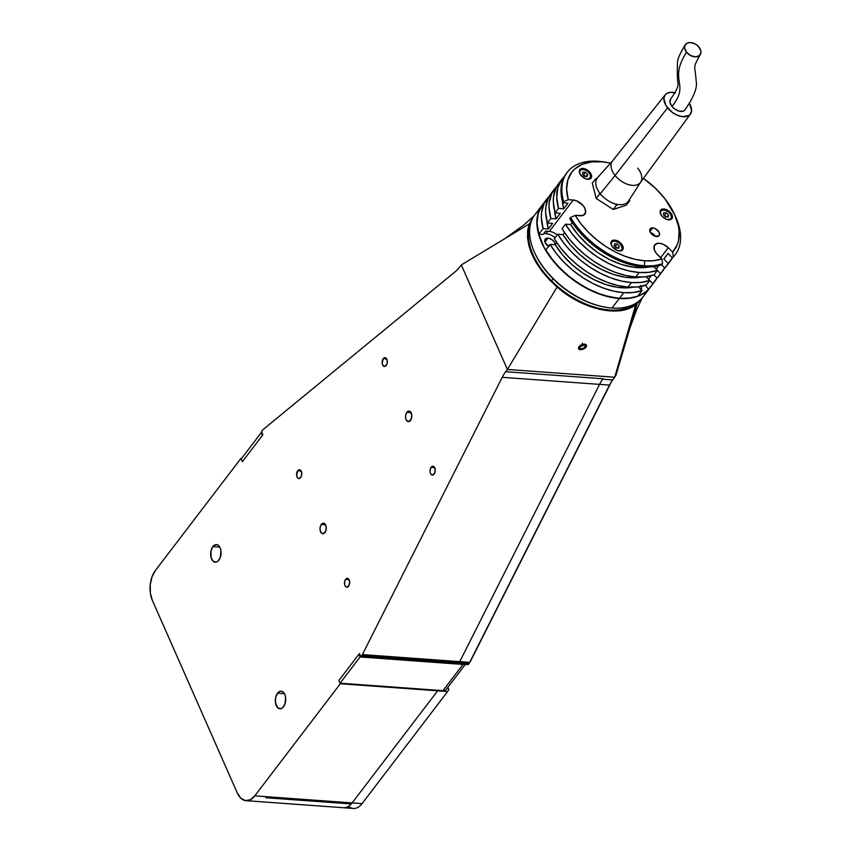 <?xml version="1.0" encoding="UTF-8"?>
<svg xmlns="http://www.w3.org/2000/svg" width="851" height="851" viewBox="0 0 851 851"><rect width="100%" height="100%" fill="white"/><g stroke="black" fill="none" stroke-linecap="round" stroke-linejoin="round"><path stroke-width="1.28" d="M277.532 693.193L284.457 693.703L277.532 693.193A8.818 5.191 94.1 0 1 281.16 691.193A8.818 5.191 94.1 0 1 285.585 697.182A8.818 5.191 94.1 0 1 283.511 706.777A8.818 5.191 94.1 0 1 279.883 708.777A8.818 5.191 94.1 0 1 275.458 702.788A8.818 5.191 94.1 0 1 277.532 693.193L280.405 691.225L282.415 691.555L284.798 694.384L285.617 697.405L284.925 704.107L282.628 707.734L280.639 708.745L277.713 707.766L275.426 702.564L275.66 697.458L277.532 693.193M212.867 546.597L219.803 547.097L212.867 546.597A8.818 5.191 94.1 0 1 216.505 544.587A8.818 5.191 94.1 0 1 220.93 550.586A8.818 5.191 94.1 0 1 218.856 560.171A8.818 5.191 94.1 0 1 215.229 562.181A8.818 5.191 94.1 0 1 210.793 556.192A8.818 5.191 94.1 0 1 212.867 546.597L215.75 544.629L217.76 544.959L220.143 547.778L220.962 550.81L220.271 557.511L217.962 561.139L215.973 562.139L213.058 561.16L211.08 557.565L210.995 550.852L212.867 546.597M406.884 412.299L411.044 412.597L406.884 412.299A5.287 3.117 94.1 0 1 409.065 411.086A5.287 3.117 94.1 0 1 411.724 414.682A5.287 3.117 94.1 0 1 410.48 420.437A5.287 3.117 94.1 0 1 408.299 421.639A5.287 3.117 94.1 0 1 405.64 418.043A5.287 3.117 94.1 0 1 406.884 412.299L408.608 411.107L409.82 411.31L411.735 414.82L411.32 418.841L408.746 421.617L406.512 420.458L405.619 417.915L405.757 414.852L406.884 412.299M321.338 524.407L325.497 524.705L321.338 524.407A5.287 3.117 94.1 0 1 323.518 523.205A5.287 3.117 94.1 0 1 326.167 526.801A5.287 3.117 94.1 0 1 324.933 532.545A5.287 3.117 94.1 0 1 322.752 533.758A5.287 3.117 94.1 0 1 320.093 530.162A5.287 3.117 94.1 0 1 321.338 524.407L322.455 523.429L324.274 523.418L326.188 526.929L325.773 530.95L323.199 533.737L321.444 533.141L320.072 530.024L320.21 526.96L321.338 524.407M383.237 358.675L386.705 358.931L383.237 358.675A4.404 2.596 94.1 0 1 385.056 357.675A4.404 2.596 94.1 0 1 387.269 360.675A4.404 2.596 94.1 0 1 386.226 365.462A4.404 2.596 94.1 0 1 384.418 366.473A4.404 2.596 94.1 0 1 382.195 363.473A4.404 2.596 94.1 0 1 383.237 358.675L385.684 357.856L387.279 360.781L386.939 364.132L384.79 366.451L383.333 365.962L382.184 363.366L383.237 358.675M297.69 470.784L301.158 471.039L297.69 470.784A4.404 2.596 94.1 0 1 299.499 469.784A4.404 2.596 94.1 0 1 301.722 472.784A4.404 2.596 94.1 0 1 300.68 477.571A4.404 2.596 94.1 0 1 298.871 478.581A4.404 2.596 94.1 0 1 296.648 475.581A4.404 2.596 94.1 0 1 297.69 470.784L300.126 469.965L301.733 472.89L301.073 476.964L299.244 478.56L297.786 478.071L296.637 475.475L297.69 470.784M345.58 579.382L349.048 579.627L345.58 579.382A4.404 2.596 94.1 0 1 347.399 578.372A4.404 2.596 94.1 0 1 349.612 581.371A4.404 2.596 94.1 0 1 348.58 586.169A4.404 2.596 94.1 0 1 346.761 587.169A4.404 2.596 94.1 0 1 344.549 584.169A4.404 2.596 94.1 0 1 345.58 579.382L348.027 578.552L349.633 581.478L349.282 584.839L347.134 587.147L345.676 586.658L344.687 584.86L344.644 581.51L345.58 579.382M431.127 467.273L434.595 467.518L431.127 467.273A4.404 2.596 94.1 0 1 432.946 466.263A4.404 2.596 94.1 0 1 435.159 469.263A4.404 2.596 94.1 0 1 434.127 474.06A4.404 2.596 94.1 0 1 432.308 475.06A4.404 2.596 94.1 0 1 430.095 472.06A4.404 2.596 94.1 0 1 431.127 467.273L433.574 466.444L435.18 469.369L434.829 472.73L432.68 475.039L431.223 474.55L430.234 472.752L430.053 470.241L431.127 467.273M351.261 803.94A21.158 12.467 94.1 0 1 343.4 807.727A21.158 12.467 -85.9 0 0 351.261 803.94L265.991 797.759L266.767 796.834L352.037 803.025L266.767 796.834L265.991 797.759L351.261 803.94L352.037 803.025A21.158 12.467 -85.9 0 0 352.123 802.908L437.669 690.799L352.123 802.908L254.768 795.855L340.315 683.747L437.669 690.799L340.315 683.747L338.879 680.481L359.409 653.579L360.845 656.834L458.2 663.897L360.845 656.834L361.707 655.717L459.051 662.769L458.2 663.897L468.146 664.62L458.2 663.897L459.051 662.769A7.053 4.159 -85.9 0 0 459.753 661.653L362.398 654.589A7.053 4.159 94.1 0 1 361.707 655.717L468.997 663.493L468.146 664.62M246.056 800.674L353.356 808.45A21.158 12.467 -85.9 0 0 362.069 803.631L447.615 691.523L437.669 690.799L447.615 691.523L448.849 689.64L447.839 687.342L448.849 689.64L447.615 691.523L362.069 803.631L254.768 795.855A21.158 12.467 94.1 0 1 246.056 800.674A21.158 12.467 94.1 0 1 237.312 793.015L240.844 798.227L245.407 800.6L250.29 799.759L254.768 795.855L340.315 683.747L338.879 680.481L358.899 654.249L360.09 656.961L462.987 664.429L442.967 690.661A7.053 4.234 37.3 0 0 446.179 689.512L465.337 664.408M152.308 600.263L237.312 793.015L152.308 600.263A21.158 12.467 94.1 0 1 155.382 570.521L151.999 576.914L150.233 584.807L150.34 593.009L152.308 600.263M240.929 458.412L155.382 570.521L240.929 458.412L241.556 458.466L240.929 458.412L242.375 461.678L240.929 458.412M603.04 378.759L505.685 371.706L603.04 378.759A35.274 20.786 -85.9 0 0 599.561 384.375L502.207 377.312L599.561 384.375L459.753 661.653L362.398 654.589L502.207 377.312A35.274 20.786 94.1 0 1 505.685 371.706L507.398 369.462L461.306 264.938L529.237 223.93L461.306 264.938L459.593 267.182A35.274 20.786 94.1 0 1 455.519 271.458L263.129 429.532A7.053 4.159 -85.9 0 0 262.321 430.383L261.47 431.51L262.906 434.765L242.375 461.678L241.173 458.955L261.193 432.723L262.385 435.435L242.375 461.678M641.803 298.35L637.186 303.605L615.933 375.355L637.186 303.605L635.697 304.786L614.699 377.238L615.933 375.355L612.986 379.482L614.699 377.238L635.697 304.786C619.251 317.891 582.733 309.647 557.075 287.032L507.398 369.462L614.699 377.238L507.398 369.462L557.075 287.032L549.172 279.553L542.247 271.533L536.492 263.161L532.056 254.683L529.056 246.301L527.567 238.248L527.631 230.727L529.237 223.93L533.949 216.058M637.186 303.605L628.612 308.594L620.071 310.679L610.38 310.945L599.859 309.402L588.892 306.094L577.85 301.137L567.128 294.712L557.075 287.032C533.088 264.938 523.812 243.897 529.237 223.93M262.906 434.765L261.47 431.51L262.321 430.383A7.053 4.159 94.1 0 1 263.129 429.532L455.519 271.458A35.274 20.786 94.1 0 0 459.593 267.182L461.306 264.938L507.398 369.462L505.685 371.706A35.274 20.786 94.1 0 0 502.207 377.312L362.398 654.589A7.053 4.159 -85.9 0 1 361.707 655.717L360.845 656.834L359.409 653.579M602.699 379.216L612.646 379.94L602.699 379.216A35.274 20.786 94.1 0 0 599.561 384.375L609.507 385.099L599.561 384.375L459.753 661.653L469.699 662.376L470.667 660.908A4.404 2.596 94.1 0 1 470.231 661.61A4.404 2.596 -85.9 0 0 470.412 661.365A4.404 2.596 -85.9 0 0 470.667 660.908L610.486 383.631A37.912 22.339 -85.9 0 1 612.156 380.62A37.912 22.339 -85.9 0 0 610.486 383.631L609.507 385.099A35.274 20.786 94.1 0 1 611.592 381.461A35.274 20.786 94.1 0 1 612.646 379.94A35.274 20.786 -85.9 0 0 609.507 385.099L469.699 662.376A7.053 4.159 94.1 0 1 469.284 663.099A7.053 4.159 94.1 0 1 468.997 663.493A7.053 4.159 -85.9 0 0 469.699 662.376L459.753 661.653A7.053 4.159 94.1 0 1 459.051 662.769L468.997 663.493M352.037 803.025A21.158 12.467 94.1 0 0 352.123 802.908L362.069 803.631A21.158 12.467 94.1 0 1 348.506 806.322M262.385 435.435L261.193 432.723L262.023 432.787L261.193 432.723L241.173 458.955M464.391 664.344A7.053 4.234 -142.7 0 1 462.987 664.429L442.967 690.661L340.07 683.204L360.09 656.961L340.07 683.204L338.879 680.481M359.728 654.313L358.899 654.249L360.09 656.961L464.976 664.174M582.318 343.091L582.627 344.41A4.308 2.33 -23.8 0 1 586.137 346.963A4.308 2.33 -23.8 0 1 582.392 349.431A4.308 2.33 -23.8 0 1 580.095 349.633A4.308 2.33 -23.8 0 1 578.68 347.24A4.308 2.33 -23.8 0 1 582.627 344.41L579.201 346.463L578.457 348.048L579.074 349.261L582.392 349.431L585.818 347.389L586.562 345.804L585.945 344.591L582.627 344.41M579.978 348.506L580.063 346.729L582.595 345.144L585.041 345.346L584.956 347.123L582.424 348.708L579.978 348.506M582.595 345.144L585.041 345.346M583.807 345.24L580.318 346.57M641.111 286.361A6.17 3.702 -142.7 0 1 641.218 289.68M548.555 246.354A6.17 3.702 -142.7 0 1 545.151 239.142A6.17 3.702 -142.7 0 1 547.959 238.142L544.917 242.12L547.959 238.142A6.17 3.702 -142.7 0 1 555.416 244.524M650.217 287.425A67.899 40.763 -142.7 0 0 650.302 287.308L645.803 291.893L638.473 296.042L629.527 298.265L619.294 298.499A67.899 40.763 -142.7 0 1 553.618 261.502A67.899 40.763 -142.7 0 1 542.268 205.048A67.899 40.763 -142.7 0 1 542.353 204.942L539.321 210.016L537.119 218.101L537.194 227.27L538.077 232.153L544.055 247.418L554.512 262.576L568.574 276.32L585.009 287.489L602.412 295.095L619.294 298.499L612.018 308.03L619.294 298.499A67.899 40.763 -142.7 0 0 650.217 287.425L642.952 296.956A67.899 40.763 37.3 0 1 612.018 308.03A67.899 40.763 -142.7 0 1 606.05 307.307A67.899 40.763 -142.7 0 1 534.758 252.907A67.899 40.763 -142.7 0 1 539.215 210.261M542.268 205.048L534.992 214.58A67.899 40.763 37.3 0 0 546.342 271.033A67.899 40.763 37.3 0 0 612.018 308.03A67.899 40.763 -142.7 0 0 645.994 291.744M534.758 252.907L535.141 253.736A66.665 40.029 37.3 0 0 605.135 307.158L606.05 307.307M641.186 289.734L641.473 287.393L640.654 285.542M555.448 245.045L554.522 242.312L552.086 239.78L548.969 238.301L546.214 238.365L544.757 239.95L545.076 242.524L549.033 246.641M543.8 233.504L545.98 233.663L547.767 231.312L545.98 233.663A11.988 7.202 37.3 0 1 555.129 237.727M674.332 213.973A64.368 38.646 -142.7 0 0 643.441 178.37L655.515 188.358L664.822 198.623L674.811 215.016L678.343 225.834L679.098 231.004L678.534 240.556L677.226 244.822L672.63 252.056L668.28 247.715L660.642 257.725L668.28 247.715L663.408 244.343L659.95 243.322L656.94 243.492L654.228 245.875L654.43 250.024L656.185 253.109L661.823 258.895L662.599 263.619L661.748 264.746L662.599 263.619A67.899 40.763 -142.7 0 1 644.271 265.757L643.42 266.884A67.899 40.763 37.3 0 0 661.748 264.746L648.398 267.023L643.42 266.884L644.271 265.757A67.899 40.763 37.3 0 0 662.599 263.619L661.823 258.895A64.368 38.646 -142.7 0 1 644.781 260.8L644.271 265.757L644.781 260.8L653.813 260.661L661.823 258.895L657.472 254.555A10.233 6.138 -142.7 0 1 654.749 244.939A10.233 6.138 -142.7 0 1 668.28 247.715L672.63 252.056L673.407 256.789L672.545 257.906A67.899 40.763 37.3 0 0 674.343 255.811L675.194 254.694A67.899 40.763 -142.7 0 1 673.407 256.789A67.899 40.763 37.3 0 0 675.439 216.367L674.332 213.973A64.368 38.646 -142.7 0 1 672.63 252.056L673.407 256.789L672.545 257.906L668.067 253.428L663.791 259.034L668.269 263.512L664.844 268.001L661.631 264.789L664.844 268.001A67.899 40.763 37.3 0 0 666.641 265.895L670.067 261.417A67.899 40.763 -142.7 0 1 668.269 263.512L672.386 257.747A67.899 40.763 -142.7 0 1 670.067 261.417M585.328 176.327A7.053 4.234 37.3 0 0 583.095 174.615M583.052 168.402A7.053 4.234 -142.7 0 1 589.871 172.253A7.053 4.234 -142.7 0 1 591.051 178.114A7.053 4.234 -142.7 0 1 587.839 179.263A7.053 4.234 -142.7 0 1 581.02 175.423A7.053 4.234 -142.7 0 1 579.839 169.551A7.053 4.234 -142.7 0 1 583.052 168.402L582.403 169.253L583.052 168.402L585.414 168.977L589.786 172.136L591.615 176.295L590.594 178.582L588.903 179.242L585.488 178.689L580.339 174.487L579.276 171.381L579.733 169.7L583.052 168.402M616.954 248.035A7.053 4.234 37.3 0 0 614.72 246.322M614.677 240.11A7.053 4.234 -142.7 0 1 621.507 243.96A7.053 4.234 -142.7 0 1 622.677 249.822A7.053 4.234 -142.7 0 1 619.464 250.971A7.053 4.234 -142.7 0 1 612.646 247.13A7.053 4.234 -142.7 0 1 611.465 241.258A7.053 4.234 -142.7 0 1 614.677 240.11L614.028 240.961L614.677 240.11L618.241 241.258L622.187 244.886L623.24 248.003L622.219 250.29L620.528 250.949L617.113 250.396L611.965 246.194L610.901 243.088L611.358 241.407L614.677 240.11M666.163 216.899A7.053 4.234 37.3 0 0 663.918 215.186M663.886 208.974A7.053 4.234 -142.7 0 1 670.705 212.814A7.053 4.234 -142.7 0 1 671.886 218.686A7.053 4.234 -142.7 0 1 668.673 219.835A7.053 4.234 -142.7 0 1 661.855 215.984A7.053 4.234 -142.7 0 1 660.674 210.123A7.053 4.234 -142.7 0 1 663.886 208.974L663.237 209.825L663.886 208.974L666.237 209.548L670.62 212.707L672.45 216.856L671.428 219.143L668.673 219.835L666.312 219.26L661.94 216.101L660.238 212.941L660.227 211.048L661.131 209.654L663.886 208.974M652.706 227.855A5.649 3.393 -142.7 0 1 658.163 230.929A5.649 3.393 -142.7 0 1 659.11 235.631A5.649 3.393 -142.7 0 1 656.536 236.546A5.649 3.393 -142.7 0 1 651.079 233.472A5.649 3.393 -142.7 0 1 650.143 228.781A5.649 3.393 -142.7 0 1 652.706 227.855L649.93 231.504L652.706 227.855L655.557 228.77L659.174 232.536L659.472 234.887L658.748 235.993L654.653 236.089L650.536 232.727L649.781 229.515L650.504 228.408L652.706 227.855M655.398 236.344A5.649 3.393 37.3 0 0 650.43 232.546M637.793 296.137L642.069 290.531A67.899 40.763 -142.7 0 1 623.74 292.67L619.464 298.275A67.899 40.763 37.3 0 0 637.793 296.137L629.197 298.105L619.464 298.275L623.74 292.67L633.474 292.499L642.069 290.531L638.346 286.819L642.069 290.531L637.793 296.137M646.345 284.925L649.77 280.436A67.899 40.763 -142.7 0 1 631.442 282.575L628.017 287.064A67.899 40.763 37.3 0 0 646.345 284.925L637.75 286.893L628.017 287.064L631.442 282.575L641.165 282.404L649.77 280.436L646.047 276.724L649.77 280.436L646.345 284.925M654.047 274.83L657.461 270.352A67.899 40.763 -142.7 0 1 639.144 272.49L635.718 276.969A67.899 40.763 37.3 0 0 654.047 274.83L645.452 276.798L635.718 276.969L639.144 272.49L648.866 272.32L657.461 270.352L653.749 266.64L657.461 270.352L654.047 274.83M570.649 224.558A61.549 36.955 37.3 0 0 648.59 267.023L643.537 267.65L632.772 267.14L621.198 264.363L609.38 259.459L597.891 252.662L587.275 244.301L578.042 234.78L570.649 224.558L565.468 224.175L571.744 233.344L579.403 242.088L588.222 250.162L597.913 257.279L608.178 263.246L618.688 267.852L629.123 270.969L639.144 272.49A67.899 40.763 -142.7 0 1 565.468 224.175L562.054 228.664A67.899 40.763 37.3 0 0 635.718 276.969L625.698 275.447L615.262 272.341L604.753 267.725L594.498 261.768L584.807 254.64L575.989 246.577L568.319 237.823L562.054 228.664L565.468 224.175L570.649 224.558L572.223 222.494L570.649 224.558M562.958 234.642A61.549 36.955 37.3 0 0 640.888 277.107L635.846 277.734L625.081 277.224L613.507 274.447L601.689 269.544L590.19 262.746L579.574 254.385L570.351 244.865L562.958 234.642L557.767 234.27L564.043 243.429L571.712 252.183L580.52 260.246L590.222 267.374L600.476 273.331L610.986 277.947L621.421 281.053L631.442 282.575A67.899 40.763 -142.7 0 1 557.767 234.27L554.352 238.759A67.899 40.763 37.3 0 0 628.017 287.064L617.996 285.542L607.571 282.426L597.062 277.82L586.796 271.852L577.106 264.735L568.287 256.672L560.618 247.918L554.352 238.759L557.767 234.27L562.958 234.642L564.521 232.589L562.958 234.642M555.256 244.737A61.549 36.955 37.3 0 0 633.187 287.202L628.144 287.829L617.379 287.319L605.806 284.542L593.987 279.639L582.488 272.841L571.872 264.48L562.649 254.96L555.256 244.737L550.076 244.365L556.341 253.524L564.011 262.278L572.829 270.341L582.52 277.458L592.775 283.426L603.295 288.032L613.72 291.148L623.74 292.67A67.899 40.763 -142.7 0 1 550.076 244.365L545.799 249.96A67.899 40.763 37.3 0 0 619.464 298.275L609.444 296.754L599.008 293.638L588.498 289.032L578.244 283.064L568.553 275.947L559.735 267.874L552.065 259.13L545.799 249.96L550.076 244.365L555.256 244.737L556.831 242.673L555.256 244.737M674.864 215.154A67.899 40.763 -142.7 0 1 675.194 254.694M563.66 201.708A67.899 40.763 -142.7 0 1 567.245 172.317A67.899 40.763 -142.7 0 1 605.465 162.201A67.899 40.763 37.3 0 0 604.146 161.967A67.899 40.763 37.3 0 0 563.66 201.708L568.245 199.677A64.368 38.646 -142.7 0 1 606.742 162.403A64.368 38.646 -142.7 0 1 610.529 163.147L602.71 161.86L591.647 161.903L582.116 164.36L574.585 169.126L571.691 172.306L567.819 180.05L566.649 189.326L568.245 199.677L573.276 200.038A10.233 6.138 -142.7 0 1 583.169 205.612A10.233 6.138 -142.7 0 1 584.882 214.112A10.233 6.138 -142.7 0 1 580.222 215.782L575.191 215.42L581.169 224.047L588.435 232.27L596.774 239.844L605.923 246.535L615.603 252.13L625.517 256.449L635.346 259.374L644.781 260.8A64.368 38.646 -142.7 0 1 575.191 215.42L570.606 217.452A67.899 40.763 37.3 0 0 644.271 265.757A67.899 40.763 -142.7 0 1 570.606 217.452L569.745 218.579A67.899 40.763 37.3 0 0 643.42 266.884L633.399 265.363L622.964 262.246L612.454 257.64L602.189 251.673L592.498 244.556L583.69 236.493L576.021 227.738L569.745 218.579L570.606 217.452L575.191 215.42L583.105 215.409L585.531 212.782L584.988 208.506L583.031 205.453L576.691 200.868L573.276 200.038L549.32 231.429L573.276 200.038L568.245 199.677L563.66 201.708L562.809 202.825L563.66 201.708M566.394 173.434A67.899 40.763 37.3 0 0 562.809 202.825L561.011 191.783L561.224 186.656L563.873 177.508L567.245 172.317M557.224 234.993A10.233 6.138 37.3 0 0 549.32 231.429L545.587 231.164L543.023 234.525L538.853 234.216L543.129 228.611L548.31 228.993L552.586 223.387L547.406 223.005L550.831 218.526L556.011 218.898L560.288 213.293L555.107 212.92L558.522 208.431L563.713 208.814L567.989 203.208L562.809 202.825L567.989 203.208L563.713 208.814L562.351 200.932M543.023 234.525L538.853 234.216L537.055 223.175L538.236 213.261L542.31 204.995M544.778 202.176A67.899 40.763 37.3 0 0 542.438 204.825A67.899 40.763 37.3 0 0 538.853 234.216L543.129 228.611A67.899 40.763 -142.7 0 1 546.714 199.219A67.899 40.763 -142.7 0 1 549.055 196.57M549.661 195.996L544.193 203.293L541.555 212.442L541.332 217.569L543.129 228.611L548.31 228.993L546.959 221.111M546.98 221.42A61.549 36.955 37.3 0 0 548.31 228.993L552.586 223.387L547.406 223.005L545.608 211.963L545.831 206.836L548.47 197.687L550.863 193.783M552.831 191.475A67.899 40.763 37.3 0 0 550.991 193.613A67.899 40.763 37.3 0 0 547.406 223.005L550.831 218.526A67.899 40.763 -142.7 0 1 554.416 189.135A67.899 40.763 -142.7 0 1 556.756 186.486M557.362 185.912L551.895 193.198L549.246 202.347L549.033 207.474L550.831 218.526L556.011 218.898L554.65 211.027M554.682 211.325A61.549 36.955 37.3 0 0 556.011 218.898L560.288 213.293L555.107 212.92L553.31 201.868L553.533 196.741L556.171 187.592L558.564 183.688M560.532 181.38A67.899 40.763 37.3 0 0 558.692 183.529A67.899 40.763 37.3 0 0 555.107 212.92L558.522 208.431A67.899 40.763 -142.7 0 1 562.117 179.04A67.899 40.763 -142.7 0 1 564.458 176.391M565.064 175.817L561.99 179.21L557.905 187.475L556.735 197.389L558.522 208.431L563.713 208.814A61.549 36.955 37.3 0 1 562.373 201.24M654.664 281.596A67.899 40.763 -142.7 0 0 656.983 277.926L652.877 283.691L649.696 280.522L652.877 283.691L648.59 289.297A67.899 40.763 37.3 0 0 650.387 287.202L654.664 281.596A67.899 40.763 -142.7 0 1 652.877 283.691L648.59 289.297L645.303 285.276M650.845 275.979L648.388 279.213M651.972 233.163A61.549 36.955 -142.7 0 1 653.079 235.259L651.972 233.163M648.462 279.128L651.026 275.767L648.462 279.128A61.549 36.955 37.3 0 0 649.621 277.745L651.153 275.735M662.365 271.501A67.899 40.763 -142.7 0 0 664.684 267.831L660.567 273.596L657.398 270.437L660.567 273.596L657.153 278.086L653.93 274.873L657.153 278.086A67.899 40.763 37.3 0 0 658.94 275.99L662.365 271.501A67.899 40.763 -142.7 0 1 660.567 273.596L658.982 275.937M658.536 265.884L656.089 269.129M656.153 269.044L658.727 265.682L656.153 269.044A61.549 36.955 37.3 0 0 657.323 267.65L658.855 265.64M666.684 265.852L664.844 268.001L668.269 263.512L663.791 259.034A61.549 36.955 37.3 0 0 665.014 257.566L668.131 253.492M666.237 255.789L663.791 259.034L668.067 253.428L672.545 257.906L674.375 255.757M601.423 195.113L599.668 193.975L596.243 198.464L613.263 209.452L616.677 204.963L614.922 203.836M618.028 204.527L616.677 204.963L613.263 209.452L626.315 205.208L629.74 200.719L628.389 201.155M629.432 199.549L629.74 200.719L626.315 205.208M596.115 180.316L595.711 178.753L592.285 183.231L595.711 178.753L597.051 178.306M592.285 183.231L596.243 198.464L599.668 193.975L599.253 192.411M670.886 98.737A8.989 5.404 37.3 0 0 671.971 106.407C690.672 83.217 667.833 81.76 686.523 52.23A8.989 6.148 -146.2 0 1 685.608 44.273A8.989 6.148 -146.2 0 1 699.001 47.156A8.989 6.148 -146.2 0 1 699.894 55.134A8.989 6.148 -146.2 0 1 686.523 52.23C667.833 81.76 690.672 83.217 671.971 106.407L674.46 108.822L678.981 111.13L683.087 111.215L684.885 109.992C693.831 96.993 697.586 87.462 696.182 81.398C695.171 64.825 692.118 69.282 700.224 54.709M665.195 94.812L612.475 160.999A17.637 10.584 37.3 0 0 615.103 175.476L667.567 107.843A15.871 9.531 -142.7 0 1 665.195 94.812A15.871 9.531 -142.7 0 1 674.896 92.716M600.285 193.773L615.103 175.476A17.637 10.584 -142.7 0 1 612.709 160.711L597.647 177.551A19.403 11.648 37.3 0 0 600.285 193.773A19.403 11.648 37.3 0 0 628.463 201.059L640.718 182.093A17.637 10.584 -142.7 0 1 615.103 175.476L600.285 193.773M637.718 168.126A17.637 10.584 -142.7 0 1 640.718 182.093M615.103 175.476A17.637 10.584 37.3 0 0 640.505 182.391L690.427 114.066A15.871 9.531 -142.7 0 1 667.567 107.843L615.103 175.476M675.545 92.887L670.471 92.312L666.493 93.61L665.12 94.897L663.865 98.525L665.918 105.471L671.95 112.098L677.215 115.215L682.566 116.693L688.98 115.459L690.352 114.162L691.608 110.534L689.448 103.397A15.871 9.531 -142.7 0 1 690.427 114.066M685.278 44.709C680.172 53.219 677.598 58.932 677.545 61.846C677.141 72.473 677.332 79.845 678.119 83.951C678.13 87.142 675.62 92.185 670.599 99.067L669.971 102.375L671.971 106.407A8.989 5.404 37.3 0 0 684.608 110.311M686.523 52.23L684.598 48.092L684.853 45.55L687.417 43.007L690.214 42.55L694.98 43.869L697.841 45.901L700.575 49.911L700.958 52.634L699.224 55.762L695.31 56.847L690.544 55.517L686.523 52.23M611.561 245.492A6.351 3.808 -142.7 0 1 614.582 241.099L614.284 241.056A6.702 4.021 37.3 0 0 610.944 242.631M617.188 248.056L615.358 246.226L617.071 243.982L619.262 246.173L617.071 243.982L614.539 243.801L614.199 245.811L616.39 247.992L618.922 248.184L619.262 246.173L617.794 248.098L619.262 246.173L618.922 248.184L616.39 247.992L614.199 245.811L614.539 243.801L617.071 243.982L615.358 246.226L614.56 246.173M617.847 250.715L620.677 250.651L622.187 249.013L621.326 245.396L618.826 242.801L615.613 241.269L612.784 241.333L611.284 242.971L611.614 245.62M621.453 250.715A6.702 4.021 37.3 0 0 622.177 249.8A6.702 4.021 37.3 0 0 621.858 246.375M614.284 241.056L614.582 241.099A6.351 3.808 -142.7 0 1 621.847 246.364A6.351 3.808 -142.7 0 1 618.89 250.875M660.77 214.346A6.351 3.808 -142.7 0 1 663.78 209.963L663.493 209.92A6.702 4.021 37.3 0 0 660.153 211.484M666.397 216.909L664.567 215.09L666.28 212.846L668.471 215.037L666.28 212.846L663.748 212.665L663.397 214.665L665.599 216.856L668.131 217.037L668.471 215.037L667.003 216.962L668.471 215.037L668.131 217.037L665.599 216.856L663.397 214.665L663.748 212.665L666.28 212.846L664.567 215.09L663.769 215.026M667.056 219.569L670.567 219.122L671.492 217.058L670.535 214.261L668.035 211.654L664.822 210.133L661.993 210.197L660.482 211.825L660.823 214.484M670.662 219.579A6.702 4.021 37.3 0 0 671.375 218.664A6.702 4.021 37.3 0 0 671.056 215.239M663.493 209.92L663.78 209.963A6.351 3.808 -142.7 0 1 671.056 215.218A6.351 3.808 -142.7 0 1 668.088 219.739M579.935 173.785A6.351 3.808 -142.7 0 1 582.946 169.392L582.658 169.349A6.702 4.021 37.3 0 0 579.318 170.923M582.573 174.104L584.765 176.285L587.296 176.476L587.637 174.466L587.296 176.476L584.765 176.285L582.573 174.104L582.914 172.093L585.445 172.274L583.733 174.519L585.562 176.348M582.914 172.093L585.445 172.274L587.637 174.466L586.169 176.391L587.637 174.466L585.445 172.274L583.733 174.519L582.935 174.466M586.222 179.008L589.052 178.944L590.658 176.497L589.7 173.689L587.201 171.094L583.988 169.562L581.159 169.626L579.648 171.264L579.988 173.912M589.828 179.008A6.702 4.021 37.3 0 0 590.541 178.093A6.702 4.021 37.3 0 0 590.232 174.668M582.658 169.349L582.946 169.392A6.351 3.808 -142.7 0 1 590.222 174.657A6.351 3.808 -142.7 0 1 587.264 179.167M530.556 223.866A66.665 40.029 37.3 0 0 551.565 280.926L553.161 278.83L551.565 280.926A66.665 40.029 37.3 0 0 635.154 303.69M534.151 215.76L523.663 225.121L504.6 238.812M642.207 297.882L636.335 310.509L629.953 328.018M470.412 661.365L469.284 663.099M606.742 162.403L604.146 161.967M542.438 204.825L546.714 199.219M550.991 193.613L554.416 189.135M558.692 183.529L562.117 179.04M611.231 242.152L614.433 240.971C620.485 242.801 622.964 245.896 621.89 250.279M660.44 211.005L663.631 209.835C669.684 211.665 672.173 214.76 671.099 219.143M579.605 170.445L582.807 169.264C588.86 171.094 591.339 174.189 590.264 178.572"/></g></svg>
